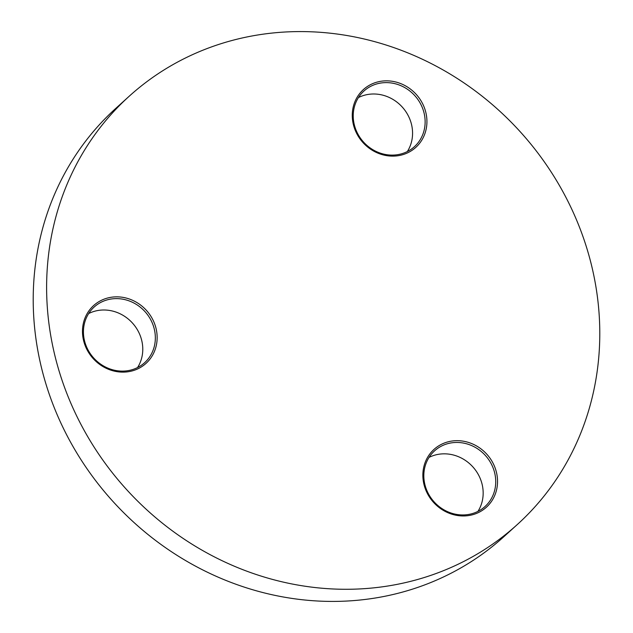 <?xml version="1.0" encoding="UTF-8"?>
<svg xmlns="http://www.w3.org/2000/svg" width="633" height="633" viewBox="0 0 633 633"><rect width="100%" height="100%" fill="white"/><g stroke="black" fill="none" stroke-linecap="round" stroke-linejoin="round"><path stroke-width="0.95" d="M156.422 330.157A39.017 35.907 -132.2 0 1 127.146 371.88A39.017 35.907 -132.2 0 1 83.2 338.821A39.017 35.907 -132.2 0 1 112.476 297.091A39.017 35.907 -132.2 0 1 156.422 330.157M84.134 339.035A37.569 34.578 47.8 0 0 108.836 368.525A37.569 34.578 47.8 0 0 144.609 362.717A37.569 34.578 47.8 0 0 154.642 330.695A37.569 34.578 47.8 0 0 129.939 301.205A37.569 34.578 47.8 0 0 94.175 307.021A37.569 34.578 47.8 0 0 84.134 339.035M88.66 313.557A37.569 34.578 -132.2 0 1 142.077 342.073A37.569 34.578 -132.2 0 1 137.559 367.551M496.81 473.99A39.017 35.907 -132.2 0 1 467.534 515.713A39.017 35.907 -132.2 0 1 423.588 482.655A39.017 35.907 -132.2 0 1 452.856 440.924A39.017 35.907 -132.2 0 1 496.81 473.99M424.521 482.868A37.569 34.578 47.8 0 0 449.224 512.358A37.569 34.578 47.8 0 0 484.997 506.55A37.569 34.578 47.8 0 0 495.03 474.528A37.569 34.578 47.8 0 0 470.327 445.039A37.569 34.578 47.8 0 0 434.562 450.854A37.569 34.578 47.8 0 0 424.521 482.868M429.047 457.39A37.569 34.578 -132.2 0 1 482.465 485.907A37.569 34.578 -132.2 0 1 477.947 511.385M426.207 114.154A39.017 35.907 -132.2 0 1 396.938 155.876A39.017 35.907 -132.2 0 1 352.992 122.818A39.017 35.907 -132.2 0 1 382.261 81.087A39.017 35.907 -132.2 0 1 426.207 114.154M353.926 123.031A37.569 34.578 47.8 0 0 378.629 152.521A37.569 34.578 47.8 0 0 414.401 146.706A37.569 34.578 47.8 0 0 424.434 114.692A37.569 34.578 47.8 0 0 399.732 85.202A37.569 34.578 47.8 0 0 363.959 91.017A37.569 34.578 47.8 0 0 353.926 123.031M358.452 97.553A37.569 34.578 -132.2 0 1 411.869 126.07A37.569 34.578 -132.2 0 1 407.343 151.548M594.395 278.354A288.988 265.971 47.8 0 0 404.368 51.502A288.988 265.971 47.8 0 0 129.211 96.224A288.988 265.971 47.8 0 0 52.009 342.508A288.988 265.971 47.8 0 0 242.035 569.36A288.988 265.971 47.8 0 0 517.193 524.638A288.988 265.971 47.8 0 0 594.395 278.354M129.211 96.224L115.807 108.362A288.988 265.971 47.8 0 0 38.605 354.646A288.988 265.971 47.8 0 0 228.632 581.498A288.988 265.971 47.8 0 0 503.789 536.776L517.193 524.638"/></g></svg>
